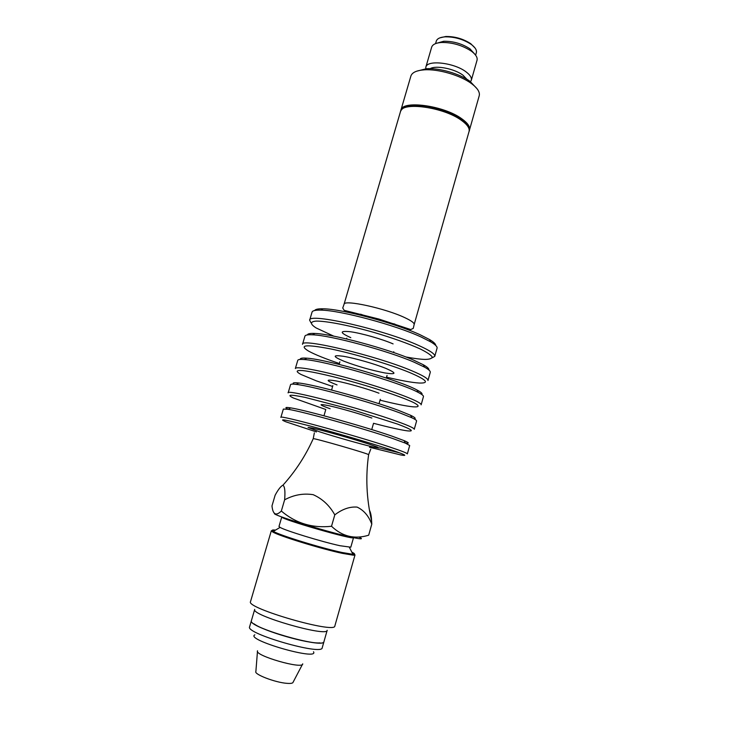 <?xml version="1.0" encoding="UTF-8"?>
<svg xmlns="http://www.w3.org/2000/svg" width="729" height="729" viewBox="0 0 729 729"><rect width="100%" height="100%" fill="white"/><g stroke="black" fill="none" stroke-linecap="round" stroke-linejoin="round"><path stroke-width="1.09" d="M369.475 510.245C370.678 512.533 371.389 516.05 371.599 520.798L371.79 524.169C368.664 515.895 363.762 510.2 357.092 507.092C349.72 506.537 342.284 509.124 334.793 514.865C329.581 505.516 322.373 498.791 313.178 494.681C303.31 493.141 293.787 494.845 284.62 499.812C285.349 491.355 284.793 486.48 282.943 485.195C280.756 486.261 278.15 489.606 275.125 495.228L271.981 505.917C272.883 514.565 275.999 516.269 281.33 511.038L284.62 499.812M371.79 524.169L368.674 535.204C354.695 539.515 342.311 536.535 331.522 526.265L334.793 514.865M251.414 620.616C247.049 626.967 324.296 649.266 323.977 641.556L327.184 630.303C327.64 637.492 250.484 615.23 254.703 609.38L251.414 620.616M320.031 642.896C308.085 644.026 263.552 631.168 254.047 623.851M469.23 130.673L469.485 129.999C470.278 126.782 467.726 123.046 461.822 118.809C444.034 105.541 402.062 99.891 400.895 110.197L400.75 110.908M435.687 345.409C435.751 343.997 433.7 342.038 429.536 339.541L420.369 334.875C395.328 323.147 341.418 308.777 323.038 308.804C318.181 308.695 315.402 309.26 314.7 310.49M359.078 537.145C364.281 539.551 360.755 539.351 348.471 536.544C322.537 530.594 271.006 514.464 274.56 513.508M331.522 526.265C312.459 528.37 295.728 523.294 281.33 511.038M434.776 356.335L437.063 348.17C437.455 346.722 435.359 344.635 430.784 341.901L421.326 337.099C395.455 325.043 339.623 310.144 320.714 310.126C315.393 310.007 312.504 310.654 312.067 312.085L309.652 320.222C307.966 312.322 384.292 329.69 418.92 345.592C429.964 350.558 435.24 354.139 434.776 356.335L432.233 357.811M311.019 322.829L309.652 320.222M295.345 368.537C295.6 365.657 325.134 371.362 359.771 381.376C394.416 391.364 422.446 402.271 421.134 404.85L423.449 396.594C423.686 395.738 421.945 394.353 418.246 392.43C400.713 382.643 324.46 360.627 304.403 359.57C300.248 359.224 298.043 359.479 297.778 360.317L295.345 368.537M411.794 370.769C376.784 355.798 300.457 337.609 302.517 344.316L304.941 336.142C305.287 335.012 307.82 334.575 312.541 334.811C330.465 335.294 387.618 350.649 414.209 362.231L424.551 367.143C428.679 369.457 430.584 371.179 430.274 372.319L427.969 380.529C428.333 378.706 422.948 375.462 411.794 370.769M392.621 438.466C363.807 428.515 302.836 411.539 288.21 409.324L283.344 409.078L280.884 417.38C277.694 414.336 354.012 435.013 390.161 447.15C401.661 450.978 407.383 453.228 407.347 453.885L409.689 445.537L405.433 443.159L392.621 438.466M378.916 447.797L399.683 452.873M288.137 392.895C285.321 388.612 361.648 408.459 397.414 421.544C408.796 425.663 414.409 428.251 414.254 429.299L416.587 421.007C416.751 420.405 415.175 419.33 411.876 417.772L399.857 412.906C371.799 402.381 312.067 385.996 296.293 384.411C292.666 383.964 290.762 384.037 290.579 384.63L288.137 392.895M369.475 447.232L400.777 454.96C408.841 456.4 404.604 454.367 388.065 448.845C368.692 442.457 334.192 432.352 310.199 426.046C285.449 419.658 277.339 418.236 285.868 421.799L316.477 431.933M405.397 443.077C409.598 443.596 409.169 442.785 404.112 440.626L391.701 436.042C363.807 426.356 304.932 409.98 290.68 407.885C285.258 407.019 284.456 407.484 288.292 409.279M323.968 415.785L325.79 409.498L293.468 398.034C286.242 394.535 290.142 394.325 305.187 397.405L351.66 409.479L397.423 424.032C411.794 429.436 414.992 431.696 407.001 430.812C400.048 429.809 388.894 427.312 373.54 423.303M414.2 418.938C416.25 418.646 415.047 417.425 410.573 415.275L398.927 410.536C371.763 400.294 314.09 384.484 298.726 382.998C293.796 382.424 292.119 382.816 293.696 384.156M332.661 386.488L316.304 380.839L301.05 374.478C295.418 371.425 295.956 370.122 302.644 370.569C313.087 371.708 335.167 376.784 359.124 383.645C383.044 390.607 404.431 398.08 413.872 402.672C419.767 405.862 419.53 407.247 413.143 406.837C405.971 406.117 394.918 403.884 379.991 400.157M300.366 359.433C299.892 358.231 302.034 357.811 306.8 358.185C326.319 359.16 399.92 380.41 416.961 389.979C421.189 392.202 422.784 393.696 421.736 394.471M386.47 377.139C400.932 380.602 411.849 382.57 419.193 383.035C429.928 383.372 426.766 379.873 409.689 372.546C390.334 364.536 354.786 353.893 330.629 348.909C305.797 344.179 298.453 344.917 308.604 351.123C315.074 354.64 325.353 358.786 339.45 363.561M428.816 369.94C429.281 368.819 427.44 367.088 423.285 364.737L413.261 359.953C387.527 348.69 332.333 333.882 314.901 333.454C310.135 333.226 307.647 333.709 307.447 334.903M333.782 336.16L316.149 327.959C309.943 324.004 309.861 321.498 316.486 321.097C326.792 321.042 349.419 325.444 373.904 332.415C392.749 338.01 408.158 343.505 420.132 348.899C426.62 352.134 430.629 354.777 432.151 356.827C432.179 358.449 429.846 359.315 425.153 359.415C420.378 359.297 413.944 358.477 405.862 356.964M439.778 37.89L445.784 36.496C454.832 36.386 463.17 38.792 470.77 43.713L475.108 48.087M435.568 43.622L436.297 41.097C437.136 38.628 440.088 37.206 445.137 36.842C454.559 36.732 463.225 39.229 471.134 44.341L472.037 45.016C475.481 47.804 476.921 50.347 476.347 52.652L475.618 55.185M474.871 54.256L469.959 48.825C461.986 43.667 453.238 41.143 443.742 41.261L436.698 43.239M425.827 67.177L431.659 47.175C432.579 44.46 435.851 42.893 441.473 42.473C452.253 42.355 462.168 45.225 471.235 51.066L472.146 51.75C476.037 54.866 477.668 57.709 477.03 60.27L471.308 80.308C471.909 77.857 470.251 75.114 466.323 72.08C454.668 62.712 426.939 59.496 425.827 67.177L425.772 69.027M470.369 81.903L471.308 80.308M466.861 79.261L463.061 75.287C454.796 68.79 435.969 65.036 430.146 68.663M416.587 71.223L426.319 68.736C439.177 67.761 459.698 73.693 470.068 81.366L476.966 88.646M400.895 110.197L410.892 76.062C412.076 72.49 416.523 70.421 424.251 69.847C438.029 68.818 460.108 75.187 471.216 83.407L471.809 83.835C477.623 88.282 480.092 92.264 479.217 95.781L469.485 129.999M323.968 641.584L323.968 641.611C324.277 649.32 247.031 627.031 251.405 620.671L249.591 626.858C245.135 633.501 322.437 655.808 322.2 647.817L323.968 641.611M274.669 530.594L271.325 530.748L250.512 601.644C245.591 608.104 335.577 634.075 334.848 625.992L355.014 554.906L352.28 552.992M281.777 516.961L278.988 526.466L280.073 527.395C285.203 530.548 321.507 541.683 339.869 545.702L350.813 547.197L353.529 537.674C354.075 540.317 279.9 518.911 281.786 516.961M271.325 530.748L272.564 531.888C278.432 535.724 320.942 548.837 342.338 553.357L353.365 555.216L355.014 554.906M313.197 438.758L313.224 438.694C313.37 437.755 368.992 453.812 368.619 454.686L368.61 454.75M414.154 324.533L413.279 328.369L410.728 329.554L378.989 319.074L344.161 310.326L342.739 308.002L344.052 304.303C343.623 299.264 385.595 308.394 404.987 317.744C411.402 320.769 414.455 323.029 414.154 324.533L469.066 131.475C469.85 128.268 467.298 124.55 461.384 120.312C443.587 107.081 401.615 101.404 400.458 111.674C401.752 108.065 406.026 105.997 413.279 105.468L427.148 106.343C440.024 108.739 451.415 113.05 461.329 119.255C468.054 124.805 470.633 128.878 469.066 131.475M394.899 324.095L384.074 321.626M371.052 317.862L360.573 314.19M350.184 312.768C368.774 316.258 386.862 321.48 404.449 328.433M319.329 431.741L308.057 427.404L312.641 428.142C324.432 430.803 352.435 438.73 368.901 444.079L377.267 447.014L378.734 448.043L373.294 447.041C360.855 444.125 335.513 436.935 319.329 431.741M350.804 337.664C339.486 332.561 339.395 330.592 350.531 331.759C361.739 333.308 382.178 339.131 393.095 343.897M386.06 368.482C375.034 363.971 354.549 358.121 343.386 356.281C332.324 354.777 332.506 356.426 343.942 361.229C357.511 366.35 371.17 370.25 384.921 372.956C396.567 374.742 396.95 373.257 386.06 368.482M337.044 384.93C325.489 380.42 325.207 379.089 336.206 380.939C347.314 383.062 367.853 388.949 378.98 393.195M330.109 408.741C318.436 404.531 318.063 403.529 328.979 405.734C340.042 408.149 360.636 414.063 371.872 418.045M302.726 663.846C303.401 669.76 253.801 655.444 257.519 650.797M302.462 664.356L293.094 682.226C292.858 683.292 290.725 683.656 286.725 683.319C275.024 682.462 253.692 674.216 255.879 671.491L257.474 651.371M313.497 651.753C319.648 661.285 244.57 639.615 254.849 634.831M351.852 552.163C354.987 553.657 355.36 554.377 352.954 554.322L342.047 552.482C321.006 548.017 279.243 535.132 273.439 531.386L273.384 531.35C271.316 530.12 272.017 529.71 275.471 530.12M314.354 432.862L313.224 438.694C305.624 455.698 295.537 471.198 282.943 485.195M370.769 449.146L368.619 454.686C365.502 476.784 366.496 498.818 371.599 520.798M323.038 308.804L320.714 310.126M429.536 339.541L430.784 341.901M344.052 304.303L400.458 111.674M290.68 407.885L288.21 409.324M404.112 440.626L405.433 443.159M298.726 382.998L296.293 384.411M410.573 415.275L411.876 417.772M306.8 358.185L304.403 359.57M416.961 389.979L418.246 392.43M314.901 333.454L312.541 334.811M423.285 364.737L424.551 367.143M393.532 352.499L393.788 351.724M346.794 338.156L346.594 338.949M339.851 361.812L339.185 364.436M386.215 378.014L387.063 375.444M378.998 403.72L380.31 399.292M332.843 385.595L331.604 390.042M371.735 429.572L373.549 423.285M445.784 36.496L445.137 36.842M470.77 43.713L471.134 44.341M443.742 41.261L441.473 42.473M469.959 48.825L471.235 51.066M426.319 68.736L424.251 69.847M470.068 81.366L471.216 83.407M280.073 527.395L273.384 531.35M349.41 547.406L352.954 554.322M273.439 531.386L272.564 531.888M352.9 554.313L353.365 555.216"/></g></svg>
